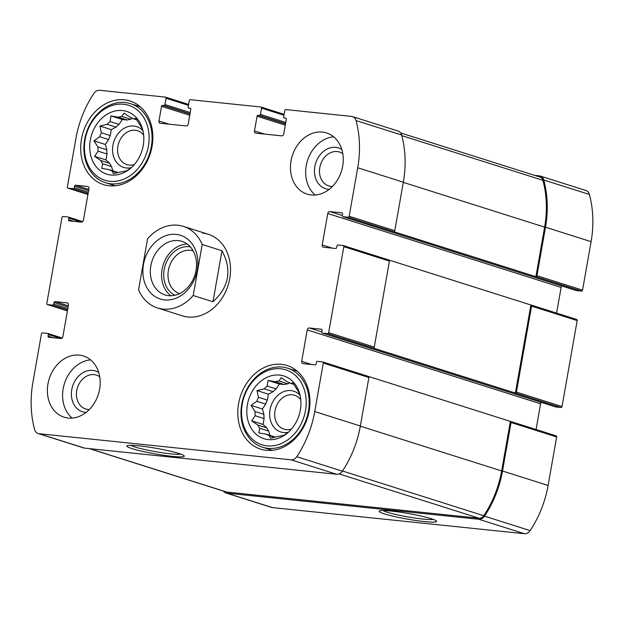 <?xml version="1.0" encoding="UTF-8"?>
<svg xmlns="http://www.w3.org/2000/svg" width="624" height="624" viewBox="0 0 624 624"><rect width="100%" height="100%" fill="white"/><g stroke="black" fill="none" stroke-linecap="round" stroke-linejoin="round"><path stroke-width="0.94" d="M278.951 380.991L287.851 383.815A28.353 22.76 107.6 0 0 284.302 384.563L275.402 381.74A28.353 22.76 107.6 0 1 278.951 380.991L281.19 377.684L287.368 381.865A28.353 22.76 107.6 0 1 290.527 383.308L293.826 384.353M273.125 391.669A28.353 22.76 107.6 0 1 276.112 388.931L267.212 386.108A28.353 22.76 107.6 0 0 264.225 388.853L273.125 391.669L268.398 394.196L267.353 400.109A28.353 22.76 107.6 0 0 265.738 404.11L262.4 408.985L263.929 414.359A28.353 22.76 107.6 0 0 264.108 418.548L263.063 424.46L266.744 427.861A28.353 22.76 107.6 0 0 268.679 431.106L269.88 435.349M264.225 388.853L257.002 390.585L258.453 397.293A28.353 22.76 107.6 0 0 256.831 401.287L265.738 404.11M258.453 397.293L267.353 400.109M256.831 401.287L251.004 405.374L255.029 411.544A28.353 22.76 107.6 0 0 255.2 415.724L264.108 418.548M255.029 411.544L263.929 414.359M255.2 415.724L251.667 420.857L257.845 425.038A28.353 22.76 107.6 0 0 259.771 428.29L268.679 431.106M257.845 425.038L266.744 427.861M275.317 437.135A28.353 22.76 107.6 0 1 275.059 436.987L266.159 434.171A28.353 22.76 107.6 0 0 269.318 435.614L274.638 437.299M288.405 432.198L283.647 435.451L281.284 435.739A28.353 22.76 107.6 0 1 277.735 436.488L270.512 438.22L269.318 435.614M290.527 383.308L292.89 383.027L296.915 389.189A28.353 22.76 107.6 0 1 298.841 392.441L300.035 395.047M121.859 116.454L130.759 119.27A28.353 22.76 107.6 0 0 127.21 120.019L118.303 117.203A28.353 22.76 107.6 0 1 121.859 116.454L124.09 113.139L130.268 117.328A28.353 22.76 107.6 0 1 133.435 118.771L136.726 119.816M116.033 127.132A28.353 22.76 107.6 0 1 119.02 124.387L110.113 121.571A28.353 22.76 107.6 0 0 107.133 124.309L116.033 127.132L111.306 129.652L110.261 135.572A28.353 22.76 107.6 0 0 108.638 139.565L105.308 144.44L106.829 149.822A28.353 22.76 107.6 0 0 107.008 154.003L105.963 159.923L109.652 163.316A28.353 22.76 107.6 0 0 111.579 166.569L112.78 170.812M107.133 124.309L99.91 126.048L101.361 132.756A28.353 22.76 107.6 0 0 99.739 136.75L108.638 139.565M101.361 132.756L110.261 135.572M99.739 136.75L93.912 140.837L97.929 146.999A28.353 22.76 107.6 0 0 98.108 151.187L107.008 154.003M97.929 146.999L106.829 149.822M98.108 151.187L94.567 156.312L100.753 160.501A28.353 22.76 107.6 0 0 102.679 163.745L111.579 166.569M100.753 160.501L109.652 163.316M118.217 172.591A28.353 22.76 107.6 0 1 117.959 172.45L109.06 169.627A28.353 22.76 107.6 0 0 112.226 171.077L117.546 172.762M131.313 167.661L126.555 170.914L124.192 171.202A28.353 22.76 107.6 0 1 120.635 171.943L113.42 173.683L112.226 171.077M133.435 118.771L135.798 118.482L139.815 124.652A28.353 22.76 107.6 0 1 141.742 127.897L142.935 130.51M223.306 491.049A7.223 5.795 -72.4 0 0 225.865 492.952A7.223 5.795 -72.4 0 0 226.793 493.147L478.803 519.277A7.223 5.795 -72.4 0 0 484.513 516.165A96.821 77.727 -72.4 0 0 502.499 471.011L511.048 422.518A1.069 0.858 -72.4 0 0 510.377 421.379L368.495 376.451M225.865 492.952L271.471 507.398A7.223 5.795 -72.4 0 0 272.399 507.593L524.41 533.715A7.223 5.795 -72.4 0 0 530.127 530.611A96.821 77.727 -72.4 0 0 548.106 485.456L556.655 436.956A1.069 0.858 -72.4 0 0 555.984 435.817L510.643 421.465M424.484 521.578A29.18 2.839 -170 0 0 436.301 520.845A29.18 2.839 -170 0 0 408.392 513.529A29.18 2.839 -170 0 0 379.657 510.861A29.18 2.839 -170 0 0 392.348 516.04A29.18 2.839 -170 0 0 424.484 521.578M555.547 406.887A1.069 0.858 -72.4 0 0 555.812 406.973L560.976 407.511L515.369 393.065A1.069 0.858 -72.4 0 0 516.415 392.106L531.57 306.127A1.069 0.858 -72.4 0 0 530.899 304.988L389.017 260.06M560.976 407.511A1.069 0.858 -72.4 0 0 562.021 406.552L577.184 320.564A1.069 0.858 -72.4 0 0 576.506 319.426L531.164 305.074M576.069 290.495A1.069 0.858 -72.4 0 0 576.334 290.581L581.498 291.112L535.891 276.674A1.069 0.858 -72.4 0 0 536.936 275.714L545.485 227.214A96.821 77.727 -72.4 0 0 543.785 180.024A7.223 5.795 -72.4 0 0 540.283 176.054A7.223 5.795 -72.4 0 0 539.354 175.859L534.667 175.375M581.498 291.112A1.069 0.858 -72.4 0 0 582.543 290.152L591.092 241.66A96.821 77.727 -72.4 0 0 589.391 194.462A7.223 5.795 -72.4 0 0 585.897 190.499L540.283 176.054M260.879 107L190.312 99.692A1.069 0.858 -72.4 0 0 189.267 100.651L188.159 106.938A1.069 0.858 -72.4 0 0 188.83 108.077L190.125 108.209A1.069 0.858 -72.4 0 1 190.796 109.348L188.214 124.028A2.137 1.716 -72.4 0 1 186.116 125.947L160.306 123.271A2.137 1.716 -72.4 0 1 160.025 123.217A2.137 1.716 -72.4 0 1 158.948 120.994L161.538 106.314A1.069 0.858 -72.4 0 1 162.583 105.355L163.878 105.487A1.069 0.858 -72.4 0 0 164.923 104.528L166.031 98.241A1.069 0.858 -72.4 0 0 165.352 97.102L99.59 90.285A7.223 5.795 -72.4 0 0 93.873 93.389A96.821 77.727 -72.4 0 0 75.894 138.544L67.345 187.044A1.069 0.858 -72.4 0 0 68.016 188.183L73.18 188.713A1.069 0.858 -72.4 0 0 74.225 187.754L74.506 186.186A1.069 0.858 -72.4 0 1 75.551 185.227L87.594 186.475A2.137 1.716 -72.4 0 1 87.875 186.529A2.137 1.716 -72.4 0 1 88.951 188.744L83.405 220.202A2.137 1.716 -72.4 0 1 81.315 222.121L69.264 220.873A1.069 0.858 -72.4 0 1 68.585 219.734L68.866 218.166A1.069 0.858 -72.4 0 0 68.188 217.027L63.024 216.489A1.069 0.858 -72.4 0 0 61.979 217.448L46.816 303.436A1.069 0.858 -72.4 0 0 47.494 304.574L52.658 305.105A1.069 0.858 -72.4 0 0 53.703 304.145L53.984 302.578A1.069 0.858 -72.4 0 1 55.029 301.618L67.072 302.866A2.137 1.716 -72.4 0 1 67.353 302.921A2.137 1.716 -72.4 0 1 68.429 305.144L62.876 336.601A2.137 1.716 -72.4 0 1 60.785 338.52L48.742 337.272A1.069 0.858 -72.4 0 1 48.064 336.133L48.344 334.558A1.069 0.858 -72.4 0 0 47.666 333.419L42.502 332.888A1.069 0.858 -72.4 0 0 41.457 333.848L32.908 382.34A96.821 77.727 -72.4 0 0 34.609 429.538A7.223 5.795 -72.4 0 0 38.103 433.501A7.223 5.795 -72.4 0 0 39.039 433.696L291.049 459.826A7.223 5.795 -72.4 0 0 296.759 456.713A96.821 77.727 -72.4 0 0 314.746 411.559L323.294 363.067A1.069 0.858 -72.4 0 0 322.624 361.928L317.46 361.39A1.069 0.858 -72.4 0 0 316.407 362.349L316.134 363.925A1.069 0.858 -72.4 0 1 315.089 364.884L303.038 363.636A2.137 1.716 -72.4 0 1 302.765 363.574A2.137 1.716 -72.4 0 1 301.688 361.358L307.234 329.901A2.137 1.716 -72.4 0 1 309.325 327.982L321.376 329.23A1.069 0.858 -72.4 0 1 322.046 330.369L321.773 331.937A1.069 0.858 -72.4 0 0 322.452 333.076L327.616 333.614A1.069 0.858 -72.4 0 0 328.661 332.654L343.816 246.667A1.069 0.858 -72.4 0 0 343.145 245.528L337.982 244.998A1.069 0.858 -72.4 0 0 336.937 245.957L336.656 247.533A1.069 0.858 -72.4 0 1 335.611 248.492L323.56 247.237A2.137 1.716 -72.4 0 1 323.287 247.182A2.137 1.716 -72.4 0 1 322.21 244.967L327.756 213.509A2.137 1.716 -72.4 0 1 329.846 211.591L341.897 212.839A1.069 0.858 -72.4 0 1 342.576 213.977L342.295 215.545A1.069 0.858 -72.4 0 0 342.974 216.684L348.137 217.222A1.069 0.858 -72.4 0 0 349.183 216.263L357.731 167.762A96.821 77.727 -72.4 0 0 356.031 120.572A7.223 5.795 -72.4 0 0 352.529 116.602A7.223 5.795 -72.4 0 0 351.601 116.407L285.839 109.59A1.069 0.858 -72.4 0 0 284.794 110.549L283.678 116.844A1.069 0.858 -72.4 0 0 284.357 117.983L285.644 118.115A1.069 0.858 -72.4 0 1 286.322 119.254L283.733 133.934A2.137 1.716 -72.4 0 1 281.642 135.853L255.824 133.177A2.137 1.716 -72.4 0 1 255.551 133.115A2.137 1.716 -72.4 0 1 254.475 130.9L257.065 116.22A1.069 0.858 -72.4 0 1 258.11 115.261L259.397 115.393A1.069 0.858 -72.4 0 0 260.442 114.434L261.557 108.139A1.069 0.858 -72.4 0 0 260.879 107M38.103 433.501L83.717 447.946A7.223 5.795 -72.4 0 0 84.646 448.141L39.039 433.696M172.138 456.339A29.18 2.839 -170 0 0 183.955 455.606A29.18 2.839 -170 0 0 156.047 448.289A29.18 2.839 -170 0 0 127.319 445.614A29.18 2.839 -170 0 0 140.002 450.793A29.18 2.839 -170 0 0 172.138 456.339M322.889 362.014L368.23 376.366A1.069 0.858 -72.4 0 1 368.901 377.504L360.352 426.005A96.821 77.727 -72.4 0 1 342.373 471.159A7.223 5.795 -72.4 0 1 336.656 474.263L84.646 448.141M536.063 429.499L540.595 403.798L307.234 329.901M541.328 402.402A2.137 1.716 -72.4 0 0 540.595 403.798M530.899 304.988L515.369 393.065L373.222 348.059A1.069 0.858 -72.4 0 0 374.267 347.1L328.661 332.654M343.411 245.614L388.752 259.974A1.069 0.858 -72.4 0 1 389.431 261.113L374.267 347.1M556.592 313.108L561.124 287.399L327.756 213.509M561.85 286.01A2.137 1.716 -72.4 0 0 561.124 287.399M400.694 132.951L540.056 177.083A5.881 4.727 -72.4 0 1 542.903 180.305A95.753 76.869 -72.4 0 1 544.627 227.128L535.891 276.674L393.744 231.66A1.069 0.858 -72.4 0 0 394.789 230.701L349.183 216.263M352.529 116.602L398.135 131.048A7.223 5.795 -72.4 0 1 401.638 135.01A96.821 77.727 -72.4 0 1 403.338 182.208L394.789 230.701M311.306 194.984A32.097 25.763 -72.4 0 0 342.131 168.769A32.097 25.763 -72.4 0 0 326.547 132.928A32.097 25.763 -72.4 0 0 322.405 132.07A32.097 25.763 -72.4 0 0 291.58 158.278A32.097 25.763 -72.4 0 0 307.164 194.126A32.097 25.763 -72.4 0 0 311.306 194.984M68.234 418.033A32.097 25.763 -72.4 0 0 99.06 391.825A32.097 25.763 -72.4 0 0 83.476 355.984A32.097 25.763 -72.4 0 0 79.326 355.118A32.097 25.763 -72.4 0 0 48.508 381.334A32.097 25.763 -72.4 0 0 64.093 417.175A32.097 25.763 -72.4 0 0 68.234 418.033M124.348 99.793A43.867 35.217 107.6 0 1 130.01 100.963A43.867 35.217 107.6 0 1 150.345 153.41A43.867 35.217 107.6 0 1 103.529 184.603A43.867 35.217 107.6 0 1 82.228 135.611A43.867 35.217 107.6 0 1 124.348 99.793M281.447 364.33A43.867 35.217 107.6 0 1 287.11 365.508A43.867 35.217 107.6 0 1 307.437 417.955A43.867 35.217 107.6 0 1 260.621 449.14A43.867 35.217 107.6 0 1 239.32 400.156A43.867 35.217 107.6 0 1 281.447 364.33M157.466 307.952A42.791 34.359 107.6 0 1 138.567 289.84L147.56 238.813A42.791 34.359 107.6 0 1 183.308 226.364A42.791 34.359 107.6 0 1 202.207 244.475L193.214 295.503A42.791 34.359 107.6 0 1 162.989 309.098A42.791 34.359 107.6 0 1 157.466 307.952L182.403 315.853A42.791 34.359 -72.4 0 0 187.925 317A42.791 34.359 -72.4 0 0 229.024 282.048A42.791 34.359 -72.4 0 0 208.237 234.257A42.791 34.359 -72.4 0 0 202.714 233.111M89.333 448.625L226.091 491.93A5.881 4.727 -72.4 0 0 226.855 492.086L479.115 518.24A5.881 4.727 -72.4 0 0 483.764 515.713A95.753 76.869 -72.4 0 0 501.641 470.925L510.377 421.379M130.892 445.294A25.826 2.512 -170 0 0 170.57 453.835A25.826 2.512 -170 0 0 180.703 454.085M383.23 510.541A25.826 2.512 -170 0 0 422.908 519.082A25.826 2.512 -170 0 0 433.048 519.324M279.552 375.079A32.9 26.411 107.6 0 1 299.684 393.791A32.9 26.411 107.6 0 1 287.196 433.251A32.9 26.411 107.6 0 1 247.112 416.216A32.9 26.411 107.6 0 1 279.552 375.079M280.66 368.784A39.32 31.567 107.6 0 1 297.859 429.429A39.32 31.567 107.6 0 1 243.079 423.751A39.32 31.567 107.6 0 1 280.66 368.784M275.402 381.74L268.047 380.445L267.212 386.108M259.771 428.29L258.804 432.877L266.159 434.171M288.374 432.221A21.395 17.176 107.6 0 1 269.685 412.675A21.395 17.176 107.6 0 1 290.94 390.585A21.395 17.176 107.6 0 1 300.066 395.32M289.669 382.847L287.851 383.815M284.302 384.563L279.443 384.056L276.112 388.931M291.478 429.039A17.776 14.274 107.6 0 1 283.936 429.156A17.776 14.274 107.6 0 1 275.301 409.305A17.776 14.274 107.6 0 1 292.375 394.781A17.776 14.274 107.6 0 1 294.668 395.265A17.776 14.274 107.6 0 1 300.768 399.703M282.251 367.076A41.457 33.283 107.6 0 1 287.602 368.183A41.457 33.283 107.6 0 1 306.813 417.752A41.457 33.283 107.6 0 1 262.571 447.229A41.457 33.283 107.6 0 1 242.432 400.936A41.457 33.283 107.6 0 1 282.251 367.076M122.46 110.542A32.9 26.411 107.6 0 1 142.592 129.254A32.9 26.411 107.6 0 1 130.096 168.706A32.9 26.411 107.6 0 1 90.012 151.671A32.9 26.411 107.6 0 1 122.46 110.542M123.568 104.247A39.32 31.567 107.6 0 1 140.759 164.892A39.32 31.567 107.6 0 1 85.987 159.214A39.32 31.567 107.6 0 1 123.568 104.247M118.303 117.203L110.955 115.908L110.113 121.571M102.679 163.745L101.712 168.34L109.06 169.627M131.282 167.684A21.395 17.176 107.6 0 1 112.593 148.138A21.395 17.176 107.6 0 1 133.848 126.048A21.395 17.176 107.6 0 1 142.974 130.775M132.569 118.303L130.759 119.27M127.21 120.019L122.351 119.519L119.02 124.387M134.386 164.494A17.776 14.274 107.6 0 1 126.836 164.619A17.776 14.274 107.6 0 1 118.209 144.768A17.776 14.274 107.6 0 1 135.275 130.244A17.776 14.274 107.6 0 1 137.576 130.72A17.776 14.274 107.6 0 1 143.668 135.166M125.151 102.531A41.457 33.283 107.6 0 1 130.502 103.646A41.457 33.283 107.6 0 1 149.713 153.215A41.457 33.283 107.6 0 1 105.472 182.692A41.457 33.283 107.6 0 1 85.34 136.391A41.457 33.283 107.6 0 1 125.151 102.531M72.173 418.08A32.097 25.763 107.6 0 1 64.42 383.612A32.097 25.763 107.6 0 1 90.597 359.892M86.096 412.425A21.395 17.176 107.6 0 1 71.69 390.101A21.395 17.176 107.6 0 1 92.687 370.422A21.395 17.176 107.6 0 1 98.725 372.528M89.341 409.531A17.776 14.274 107.6 0 1 85.675 408.993A17.776 14.274 107.6 0 1 77.041 389.142A17.776 14.274 107.6 0 1 94.115 374.618A17.776 14.274 107.6 0 1 96.408 375.094A17.776 14.274 107.6 0 1 99.715 376.763M315.245 195.031A32.097 25.763 107.6 0 1 307.492 160.563A32.097 25.763 107.6 0 1 333.668 136.835M329.168 189.368A21.395 17.176 107.6 0 1 314.761 167.045A21.395 17.176 107.6 0 1 335.759 147.365A21.395 17.176 107.6 0 1 341.796 149.479M332.413 186.475A17.776 14.274 107.6 0 1 328.747 185.936A17.776 14.274 107.6 0 1 320.112 166.085A17.776 14.274 107.6 0 1 337.186 151.57A17.776 14.274 107.6 0 1 339.479 152.045A17.776 14.274 107.6 0 1 342.787 153.715M105.963 159.923L94.567 156.312M105.308 144.44L93.912 140.837M111.306 129.652L99.91 126.048M122.351 119.519L110.955 115.908M263.063 424.46L251.667 420.857M262.4 408.985L251.004 405.374M268.398 394.196L257.002 390.585M279.443 384.056L268.047 380.445M202.207 244.475L221.972 250.739L212.971 301.759C229.172 286.939 232.175 269.927 221.972 250.739M193.214 295.503L212.971 301.759M164.611 299.926A33.431 26.84 107.6 0 1 149.986 248.36A33.431 26.84 107.6 0 1 196.568 253.188A33.431 26.84 107.6 0 1 164.611 299.926M168.574 295.643A28.08 22.55 107.6 0 1 164.947 294.895A28.08 22.55 107.6 0 1 151.936 261.316A28.08 22.55 107.6 0 1 181.904 241.348A28.08 22.55 107.6 0 1 195.546 272.711A28.08 22.55 107.6 0 1 168.574 295.643M170.867 295.745A28.08 22.55 107.6 0 1 163.184 264.88A28.08 22.55 107.6 0 1 187.231 244.062M175.04 295.214A25.475 20.452 107.6 0 1 165.181 265.512A25.475 20.452 107.6 0 1 190.336 246.893M179.611 293.584A22.409 17.995 107.6 0 1 169.268 266.799A22.409 17.995 107.6 0 1 193.144 250.856M272.399 507.593L226.793 493.147M524.41 533.715L478.803 519.277M530.127 530.611L484.513 516.165M548.106 485.456L502.499 471.011M556.655 436.956L511.048 422.518M562.021 406.552L516.415 392.106M577.184 320.564L531.57 306.127M582.543 290.152L536.936 275.714M591.092 241.66L545.485 227.214M589.391 194.462L543.785 180.024M261.019 107.032L284.123 114.348L261.144 107.086M190.726 108.677L188.83 108.077M168.979 124.168L158.948 120.994M189.758 115.253L161.538 106.314M189.977 114.028L162.583 105.355M190.016 113.771L163.878 105.487M190.234 112.546L164.923 104.528M188.44 105.331L166.031 98.241M165.493 97.133L188.596 104.442L165.625 97.188M67.883 188.152L87.937 194.501L68.016 188.183M88.124 193.448L73.18 188.713M88.335 192.223L74.225 187.754M88.616 190.648L74.506 186.186M88.826 189.431L75.551 185.227M88.132 186.638L87.594 186.475M73.601 221.325L68.585 219.734M81.385 222.128L68.866 218.166M68.328 217.058L82.672 221.598L68.453 217.113M67.415 310.877L47.494 304.574M67.595 309.839L52.658 305.105M67.813 308.615L53.703 304.145M68.094 307.047L53.984 302.578M68.305 305.822L55.029 301.618M67.61 303.038L67.072 302.866M53.079 337.717L48.064 336.133M60.863 338.52L48.344 334.558M62.143 338.005L47.931 333.505M336.656 474.263L291.049 459.826M342.373 471.159L296.759 456.713M360.352 426.005L314.746 411.559M368.901 377.504L323.294 363.067M311.719 364.533L301.688 361.358M321.773 331.921L309.325 327.982M555.812 406.973L322.452 333.076M373.222 348.059L327.616 333.614M389.431 261.113L343.816 246.667M332.241 248.141L322.21 244.967M342.295 215.53L329.846 211.591M576.334 290.581L342.974 216.684M393.744 231.66L348.137 217.222M403.338 182.208L357.731 167.762M401.638 135.01L356.031 120.572M264.498 134.074L254.475 130.9M285.285 125.151L257.065 116.22M285.496 123.934L258.11 115.261M285.542 123.669L259.397 115.393M285.761 122.452L260.442 114.434M283.967 115.237L261.557 108.139M544.627 227.128L403.307 182.38M542.903 180.305L401.801 135.626M226.855 492.086L89.716 448.664M479.115 518.24L339.105 473.905M483.764 515.713L342.49 470.98M501.641 470.925L360.321 426.176M556.117 435.848L510.51 421.411M576.646 319.457L531.032 305.011M190.733 108.693L188.698 108.046M67.408 310.892L47.354 304.543M62.15 337.99L47.806 333.45M368.363 376.397L322.756 361.951M555.672 406.942L322.312 333.052M388.892 260.005L343.278 245.56M576.194 290.55L342.833 216.653M262.571 447.229L272.321 450.317M287.602 368.183L297.352 371.272M105.472 182.692L115.222 185.78M130.502 103.646L140.252 106.735M183.308 226.364L208.237 234.257"/></g></svg>
